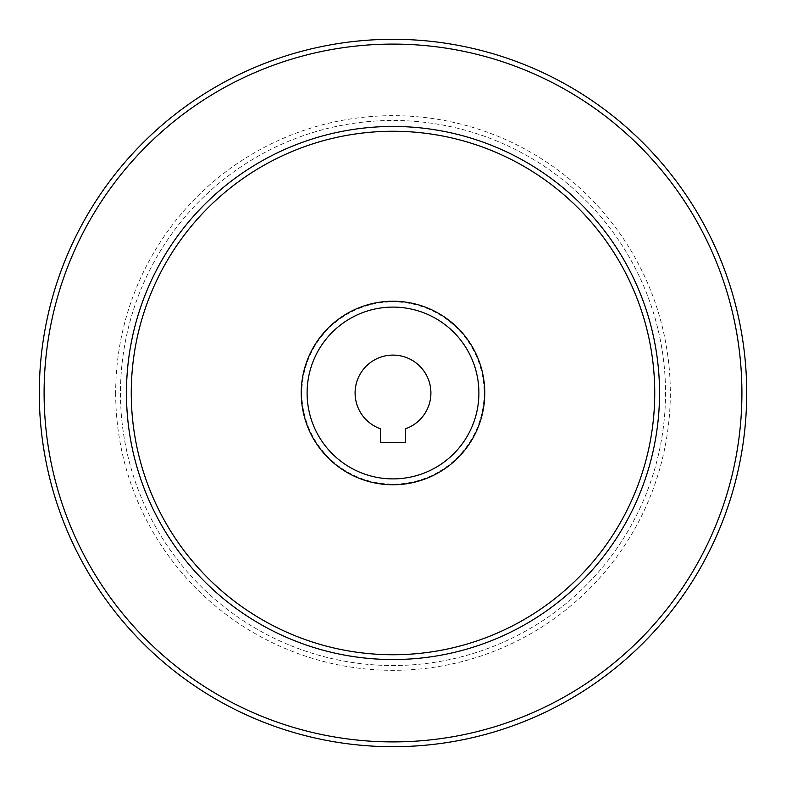 <?xml version="1.0" encoding="UTF-8"?>
<svg xmlns="http://www.w3.org/2000/svg" width="786" height="786" viewBox="0 0 786 786"><rect width="100%" height="100%" fill="white"/><g stroke="black" fill="none" stroke-linecap="round" stroke-linejoin="round"><path stroke-width="0.59" stroke-dasharray="3.93 2.95" d="M307.1 393A85.9 85.9 0 0 0 435.945 467.395A85.9 85.9 0 0 0 435.945 318.605A85.9 85.9 0 0 0 307.1 393A85.9 85.9 0 0 0 435.945 467.395A85.9 85.9 0 0 0 435.945 318.605A85.9 85.9 0 0 0 307.1 393A85.9 85.9 0 0 0 435.945 467.395A85.9 85.9 0 0 0 435.945 318.605A85.9 85.9 0 0 0 307.1 393A85.9 85.9 0 0 0 435.945 467.395A85.9 85.9 0 0 0 435.945 318.605A85.9 85.9 0 0 0 307.1 393A85.9 85.9 0 0 0 435.945 467.395A85.9 85.9 0 0 0 435.945 318.605A85.9 85.9 0 0 0 307.1 393M131.262 393A261.738 261.738 0 0 0 523.869 619.673A261.738 261.738 0 0 0 523.869 166.327A261.738 261.738 0 0 0 131.262 393M405.635 442.518L405.635 428.734A37.895 37.895 0 0 0 423.467 370.461A37.895 37.895 0 0 0 362.533 370.461A37.895 37.895 0 0 0 380.365 428.734L380.365 442.518L405.635 442.518M120.474 393A272.526 272.526 0 0 0 529.263 629.016A272.526 272.526 0 0 0 529.263 156.984A272.526 272.526 0 0 0 120.474 393A272.526 272.526 0 0 0 529.263 629.016A272.526 272.526 0 0 0 529.263 156.984A272.526 272.526 0 0 0 120.474 393A272.526 272.526 0 0 0 529.263 629.016A272.526 272.526 0 0 0 529.263 156.984A272.526 272.526 0 0 0 120.474 393M39.3 393A353.7 353.7 0 0 0 569.85 699.314A353.7 353.7 0 0 0 569.85 86.686A353.7 353.7 0 0 0 39.3 393M301.853 393A91.147 91.147 0 0 0 438.568 471.934A91.147 91.147 0 0 0 438.568 314.066A91.147 91.147 0 0 0 301.853 393M131.233 393A261.767 261.767 0 0 0 523.889 619.702A261.767 261.767 0 0 0 523.889 166.298A261.767 261.767 0 0 0 131.233 393M115.67 393A277.33 277.33 0 0 0 531.66 633.172A277.33 277.33 0 0 0 531.66 152.828A277.33 277.33 0 0 0 115.67 393M44.104 393A348.896 348.896 0 0 0 567.453 695.158A348.896 348.896 0 0 0 567.453 90.842A348.896 348.896 0 0 0 44.104 393"/><path stroke-width="1.18" d="M380.365 442.518L405.635 442.518L405.635 428.734A37.895 37.895 0 0 0 423.467 370.461A37.895 37.895 0 0 0 362.533 370.461A37.895 37.895 0 0 0 380.365 428.734L380.365 442.518M307.1 393A85.9 85.9 0 0 0 435.945 467.395A85.9 85.9 0 0 0 435.945 318.605A85.9 85.9 0 0 0 307.1 393M131.262 393A261.738 261.738 0 0 0 523.869 619.673A261.738 261.738 0 0 0 523.869 166.327A261.738 261.738 0 0 0 131.262 393A261.738 261.738 0 0 0 523.869 619.673A261.738 261.738 0 0 0 523.869 166.327A261.738 261.738 0 0 0 131.262 393M39.3 393A353.7 353.7 0 0 0 569.85 699.314A353.7 353.7 0 0 0 569.85 86.686A353.7 353.7 0 0 0 39.3 393A353.7 353.7 0 0 0 569.85 699.314A353.7 353.7 0 0 0 569.85 86.686A353.7 353.7 0 0 0 39.3 393M301.235 393A91.766 91.766 0 0 0 438.883 472.474A91.766 91.766 0 0 0 438.883 313.526A91.766 91.766 0 0 0 301.235 393M126.458 393A266.542 266.542 0 0 0 526.266 623.829A266.542 266.542 0 0 0 526.266 162.171A266.542 266.542 0 0 0 126.458 393M44.104 393A348.896 348.896 0 0 0 567.453 695.158A348.896 348.896 0 0 0 567.453 90.842A348.896 348.896 0 0 0 44.104 393"/></g></svg>
